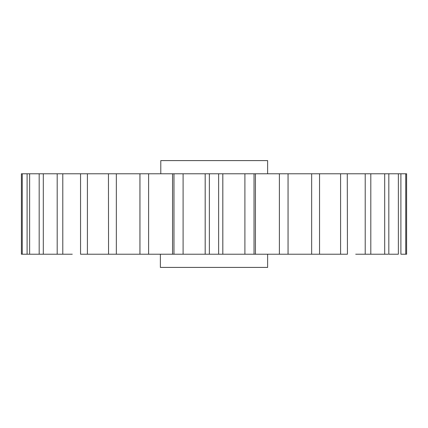 <?xml version="1.0" encoding="UTF-8"?>
<svg xmlns="http://www.w3.org/2000/svg" width="428" height="428" viewBox="0 0 428 428"><rect width="100%" height="100%" fill="white"/><g stroke="black" fill="none" stroke-linecap="round" stroke-linejoin="round"><path stroke-width="0.64" d="M72.273 254.221L62.782 254.221L62.782 173.779L29.639 173.779L39.173 173.779L39.173 254.221L39.868 254.221M160.794 173.779L160.794 160.591L267.623 160.591L267.623 173.779L139.956 173.779L139.956 254.221L116.346 254.221L139.935 254.221L116.346 254.221L116.346 173.779L62.782 173.779M173.977 173.779L173.977 254.221L148.607 254.221L160.377 254.221L160.377 267.409L267.623 267.409L267.623 254.221M405.744 173.779L405.744 254.221L406.6 254.221L406.6 173.779L311.654 173.779L311.654 254.221L288.044 254.221L311.654 254.221L288.044 254.221L288.044 173.779L255.441 173.779L255.441 254.221L254.023 254.221L254.023 173.779M254.023 254.221L222.822 254.221L222.822 173.779L244.902 173.779L244.902 254.221L209.362 254.221L209.362 173.779L205.194 173.779L205.194 254.221L209.362 254.221L183.098 254.221L183.098 173.779M91.897 173.779L108.455 173.779L108.546 254.221M72.273 173.779L80.555 173.779L80.555 254.221L87.408 254.221L87.408 173.779M22.256 254.221L22.256 173.779L27.103 173.779L21.4 173.779L21.4 254.221L27.103 254.221L22.903 254.221M29.639 173.779L27.103 173.779L27.103 254.221L29.639 254.221L29.639 173.779M45.411 173.779L57.192 173.779L57.192 254.221L57.539 254.221M139.956 173.779L116.346 173.779M311.654 173.779L288.044 173.779M347.274 173.779L347.445 254.221L319.545 254.221L319.545 173.779M405.744 254.221L400.897 254.221L400.897 173.779M398.361 173.779L398.361 254.221L388.827 254.221L388.827 173.779M62.782 254.221L29.639 254.221M43.303 254.221L43.303 173.779M116.346 254.221L87.408 254.221M148.607 173.779L148.607 254.221L139.935 254.221L139.935 173.779M218.638 254.221L218.638 173.779M279.393 173.779L279.393 254.221L255.441 254.221M319.454 254.221L311.654 254.221M340.592 173.779L340.592 254.221M365.218 173.779L365.218 254.221L355.727 254.221M384.697 173.779L384.697 254.221L370.809 254.221L370.809 173.779M370.461 254.221L365.218 254.221M388.132 254.221L384.697 254.221M183.098 254.221L173.356 254.221M288.044 254.221L279.393 254.221M172.559 254.221L172.559 173.779M205.178 254.221L205.178 173.779M222.806 254.221L222.806 173.779M288.065 254.221L288.065 173.779"/></g></svg>
